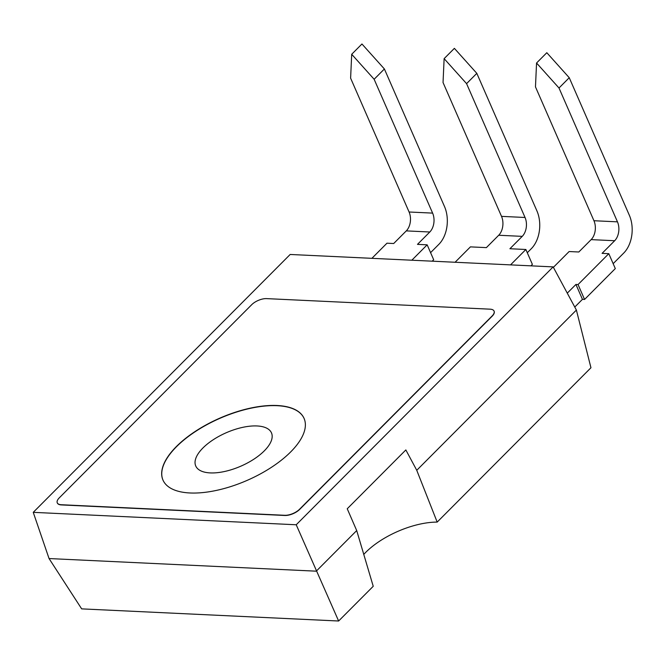 <?xml version="1.0" encoding="UTF-8"?>
<svg xmlns="http://www.w3.org/2000/svg" width="665" height="665" viewBox="0 0 665 665"><rect width="100%" height="100%" fill="white"/><g stroke="black" fill="none" stroke-linecap="round" stroke-linejoin="round"><path stroke-width="1" d="M304.121 418.509A76.99 33.982 -23.6 0 0 277.172 405.692A76.99 33.982 -23.6 0 0 195.843 431.261A76.99 33.982 -23.6 0 0 163.008 480.163M277.097 405.509A76.99 33.982 -23.6 0 0 195.668 431.136A76.99 33.982 -23.6 0 0 162.967 480.064A76.99 33.982 -23.6 0 0 189.957 492.973A76.99 33.982 -23.6 0 0 271.387 467.354A76.99 33.982 -23.6 0 0 304.08 418.418A76.99 33.982 -23.6 0 0 277.097 405.509M210.223 472.906A41.33 18.238 156.4 0 1 195.734 465.974A41.33 18.238 156.4 0 1 213.282 439.706A41.33 18.238 156.4 0 1 256.989 425.957A41.33 18.238 156.4 0 1 271.478 432.882A41.33 18.238 156.4 0 1 253.93 459.149A41.33 18.238 156.4 0 1 210.223 472.906M553.139 266.889L576.389 310.065L416.756 470.296L405.85 449.931L347.238 508.758L356.706 530.57L316.257 571.177L49.052 558.55L33.25 512.341L290.164 254.471L553.139 266.889L296.224 524.768L33.25 512.341M416.756 470.296L437.179 522.092A56.616 24.987 156.4 0 0 363.713 554.477M296.224 524.768L338.626 621.01L373.231 586.289L356.706 530.57M536.555 63.009L535.475 86.891L593.945 220.73L617.469 221.844L558.999 88.004L536.555 63.009L546.813 52.718L569.248 77.714L629.348 215.277A27.174 18.188 92.7 0 1 623.737 253.057L613.163 263.664M558.999 88.004L569.248 77.714M617.469 221.844A13.591 9.094 -87.3 0 1 614.668 240.73L602.083 253.365L608.799 253.681L578.051 284.553L575.932 284.454L567.27 293.14M444.129 58.645L443.04 82.526L501.518 216.366L525.042 217.48L466.572 83.64L444.129 58.645L454.378 48.354L476.822 73.35L536.921 210.913A27.174 18.188 92.7 0 1 531.31 248.693L527.287 252.725M466.572 83.64L476.822 73.35M525.042 217.48A13.591 9.094 -87.3 0 1 522.233 236.366L509.914 248.735L525.874 249.491L510.545 264.878M351.702 54.281L350.613 78.162L409.083 212.002L432.616 213.108L374.137 79.268L351.702 54.281L361.951 43.99L384.395 68.977L444.494 206.541A27.174 18.188 92.7 0 1 438.875 244.321L430.579 252.65M374.137 79.268L384.395 68.977M432.616 213.108A13.591 9.094 -87.3 0 1 429.806 232.002L417.479 244.371L427.163 244.828L411.835 260.215M57.306 502.923A11.322 4.996 -23.6 0 0 57.348 503.014A11.322 4.996 -23.6 0 0 61.313 504.918L284.828 515.475A11.322 4.996 -23.6 0 0 299.632 509.44L492.158 316.191A11.322 4.996 -23.6 0 0 494.137 311.262A11.322 4.996 -23.6 0 0 494.095 311.17M432.225 261.179L433.671 259.724L427.163 244.828M530.936 265.842L532.382 264.387L525.874 249.491M608.799 253.681L615.308 268.577L584.56 299.45L582.44 299.35L574.768 307.047M429.806 232.002L406.282 230.888L393.697 243.523L386.972 243.199L371.901 258.328M614.668 240.73L591.135 239.624L578.816 251.993L569.132 251.536L553.38 267.347M522.233 236.366L498.708 235.252L486.381 247.621L470.421 246.873L455.084 262.259M578.051 284.553L584.56 299.45M406.282 230.888A13.591 9.094 92.7 0 0 409.083 212.002M498.708 235.252A13.591 9.094 92.7 0 0 501.518 216.366M591.135 239.624A13.591 9.094 92.7 0 0 593.945 220.73M575.932 284.454L582.44 299.35M437.179 522.092L590.952 367.745L576.389 310.065M338.626 621.01L81.67 608.874L49.052 558.55M59.235 497.902A11.322 4.996 -23.6 0 0 57.265 502.831A11.322 4.996 -23.6 0 0 61.23 504.727L284.745 515.292A11.322 4.996 -23.6 0 0 299.549 509.257L492.083 316A11.322 4.996 -23.6 0 0 494.053 311.07A11.322 4.996 -23.6 0 0 490.088 309.175L266.574 298.618A11.322 4.996 -23.6 0 0 251.761 304.645L59.235 497.902"/></g></svg>
